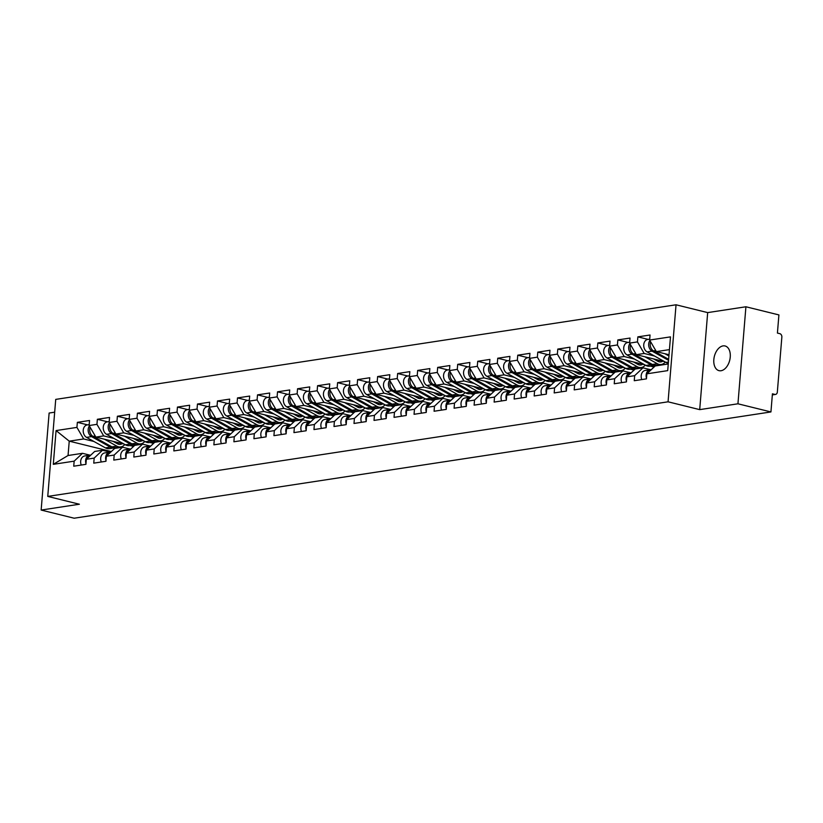 <?xml version="1.0" encoding="UTF-8"?>
<svg xmlns="http://www.w3.org/2000/svg" width="823" height="823" viewBox="0 0 823 823"><rect width="100%" height="100%" fill="white"/><g stroke="black" fill="none" stroke-linecap="round" stroke-linejoin="round"><path stroke-width="1.23" d="M723.057 345.897A12.705 7.921 103.9 0 1 725.084 345.979A12.705 7.921 103.9 0 1 730.052 358.643A12.705 7.921 103.9 0 1 721.02 370.741A12.705 7.921 103.9 0 1 718.993 370.648A12.705 7.921 103.9 0 1 714.025 357.995A12.705 7.921 103.9 0 1 723.057 345.897M54.678 412.189L49.123 413.043L41.15 510.054L74.142 518.212L770.935 411.942L737.943 403.795L745.916 306.773L707.677 312.606L676.043 304.788L55.727 399.392L47.755 496.413L668.06 401.809L676.043 304.788M745.916 306.773L778.908 314.921L777.416 333.068L779.834 333.665A2.973 2.253 81.3 0 1 781.85 337.132L777.334 392.046A2.973 2.253 81.3 0 1 775.523 394.433L772.334 394.917M111.342 451.56L69.235 441.159L56.077 430.573L53.3 464.337L74.152 461.158L73.741 466.199L85.931 464.337L86.343 459.296L94.676 451.457L102.505 450.263L110.066 452.125M56.077 430.573L76.93 427.394L77.352 422.343L87.577 424.874M124.067 444.06L95.859 437.095L89.121 425.532L89.542 420.491L77.352 422.343M89.121 425.532L96.949 424.339L97.361 419.288L107.597 421.818M144.076 441.005L115.878 434.04L109.14 422.477L109.552 417.436L97.361 419.288M109.14 422.477L116.969 421.283L117.38 416.243L127.616 418.773M164.096 437.959L135.898 430.985L129.16 419.421L129.571 414.381L117.38 416.243M129.16 419.421L136.988 418.228L137.4 413.187L147.636 415.718M184.115 434.904L155.917 427.939L149.179 416.376L149.591 411.325L137.4 413.187M149.179 416.376L157.008 415.183L157.419 410.132L167.655 412.662M204.135 431.849L175.927 424.884L169.199 413.321L169.61 408.27L157.419 410.132M169.199 413.321L177.027 412.128L177.439 407.076L187.675 409.607M224.154 428.793L195.946 421.829L189.218 410.266L189.629 405.225L177.439 407.076M189.218 410.266L197.047 409.072L197.458 404.031L207.694 406.552M244.174 425.748L215.965 418.773L209.237 407.21L209.649 402.169L197.458 404.031M209.237 407.21L217.056 406.017L217.478 400.976L227.714 403.507M264.193 422.693L235.985 415.728L229.247 404.165L229.668 399.114L217.478 400.976M229.247 404.165L237.075 402.972L237.497 397.921L247.733 400.451M284.213 419.637L256.004 412.673L249.266 401.11L249.688 396.058L237.497 397.921M249.266 401.11L257.095 399.916L257.517 394.865L267.742 397.396M304.222 416.582L276.024 409.617L269.286 398.054L269.697 393.013L257.517 394.865M269.286 398.054L277.114 396.861L277.526 391.82L287.762 394.34M324.241 413.537L296.043 406.562L289.305 394.999L289.717 389.958L277.526 391.82M289.305 394.999L297.134 393.806L297.545 388.765L307.781 391.295M344.261 410.482L316.063 403.517L309.325 391.954L309.736 386.903L297.545 388.765M309.325 391.954L317.153 390.76L317.565 385.709L327.801 388.24M364.28 407.426L336.082 400.462L329.344 388.898L329.756 383.847L317.565 385.709M329.344 388.898L337.173 387.705L337.584 382.654L347.82 385.185M384.3 404.371L356.092 397.406L349.364 385.843L349.775 380.802L337.584 382.654M349.364 385.843L357.192 384.65L357.604 379.609L367.84 382.129M404.319 401.315L376.111 394.351L369.383 382.788L369.794 377.747L357.604 379.609M369.383 382.788L377.201 381.594L377.623 376.553L387.859 379.084M424.339 398.27L396.13 391.295L389.392 379.742L389.814 374.691L377.623 376.553M389.392 379.742L397.221 378.539L397.643 373.498L407.879 376.029M444.358 395.215L416.15 388.25L409.412 376.687L409.833 371.636L397.643 373.498M409.412 376.687L417.24 375.494L417.662 370.443L427.898 372.973M464.378 392.16L436.169 385.195L429.431 373.632L429.853 368.591L417.662 370.443M429.431 373.632L437.26 372.438L437.671 367.397L447.907 369.918M484.387 389.104L456.189 382.139L449.451 370.576L449.862 365.535L437.671 367.397M449.451 370.576L457.279 369.383L457.691 364.342L467.927 366.873M504.406 386.059L476.208 379.084L469.47 367.521L469.882 362.48L457.691 364.342M469.47 367.521L477.299 366.328L477.71 361.287L487.946 363.817M524.426 383.004L496.228 376.039L489.49 364.476L489.901 359.425L477.71 361.287M489.49 364.476L497.318 363.282L497.73 358.231L507.966 360.762M544.445 379.948L516.237 372.984L509.509 361.42L509.921 356.38L497.73 358.231M509.509 361.42L517.338 360.227L517.749 355.186L527.985 357.707M564.465 376.893L536.257 369.928L529.528 358.365L529.94 353.324L517.749 355.186M529.528 358.365L537.357 357.172L537.769 352.131L548.005 354.662M584.484 373.848L556.276 366.873L549.548 355.31L549.959 350.269L537.769 352.131M549.548 355.31L557.366 354.116L557.788 349.075L568.024 351.606M604.504 370.792L576.295 363.828L569.557 352.265L569.979 347.213L557.788 349.075M569.557 352.265L577.386 351.071L577.808 346.02L588.044 348.551M624.523 367.737L596.315 360.772L589.577 349.209L589.998 344.168L577.808 346.02M589.577 349.209L597.405 348.016L597.827 342.965L608.053 345.495M644.543 364.682L616.334 357.717L609.596 346.154L610.018 341.113L597.827 342.965M609.596 346.154L617.425 344.96L617.836 339.92L628.072 342.45M664.552 361.636L636.354 354.662L629.616 343.098L630.027 338.058L617.836 339.92M629.616 343.098L637.444 341.905L637.856 336.864L648.092 339.395M669.017 354.734L656.373 351.616L649.635 340.053L650.047 335.002L637.856 336.864M649.635 340.053L670.488 336.874L667.71 370.628L646.857 373.817L655.19 365.968L668.255 363.982M86.343 459.296L94.172 458.102L93.76 463.143L105.951 461.281L106.362 456.24L114.191 455.047L113.78 460.088L125.97 458.236L126.382 453.185L134.211 451.992L133.799 457.043L145.99 455.181L146.401 450.14L154.23 448.947L153.819 453.987L166.009 452.125L166.421 447.084L174.25 445.891L173.838 450.932L186.019 449.07L186.44 444.029L194.269 442.836L193.847 447.877L206.038 446.025L206.46 440.974L214.289 439.78L213.867 444.832L226.058 442.969L226.479 437.929L234.298 436.725L233.886 441.776L246.077 439.914L246.489 434.873L254.317 433.68L253.906 438.721L266.096 436.859L266.508 431.818L274.337 430.624L273.925 435.665L286.116 433.814L286.527 428.762L294.356 427.569L293.945 432.62L306.135 430.758L306.547 425.707L314.376 424.514L313.964 429.565L326.155 427.703L326.566 422.662L334.395 421.469L333.984 426.509L346.174 424.647L346.586 419.607L354.415 418.413L353.993 423.454L366.184 421.602L366.605 416.551L374.434 415.358L374.012 420.409L386.203 418.547L386.625 413.496L394.454 412.302L394.032 417.354L406.223 415.492L406.644 410.451L414.463 409.257L414.051 414.298L426.242 412.436L426.653 407.395L434.482 406.202L434.071 411.243L446.261 409.391L446.673 404.34L454.502 403.147L454.09 408.198L466.281 406.336L466.692 401.285L474.521 400.091L474.11 405.142L486.3 403.28L486.712 398.239L494.541 397.046L494.129 402.087L506.32 400.225L506.731 395.184L514.56 393.991L514.149 399.032L526.339 397.18L526.751 392.129L534.58 390.935L534.158 395.976L546.349 394.124L546.77 389.073L554.599 387.88L554.177 392.931L566.368 391.069L566.79 386.028L574.619 384.835L574.197 389.876L586.388 388.014L586.809 382.973L594.628 381.779L594.216 386.82L606.407 384.958L606.818 379.917L614.647 378.724L614.236 383.765L626.426 381.913L626.838 376.862L634.667 375.669L634.255 380.72L646.446 378.858L646.857 373.817M133.583 446.416L129.952 445.521M139.169 444.667L137.78 444.327M113.996 438.443L103.688 435.902L95.859 437.095M103.688 435.902L96.949 424.339M94.172 458.102L102.505 450.263M153.603 443.36L149.971 442.465M159.189 441.612L157.8 441.272M134.015 435.398L123.707 432.847L115.878 434.04M106.362 456.24L114.695 448.401L122.524 447.208L130.085 449.07M123.707 432.847L116.969 421.283M114.191 455.047L122.524 447.208M173.622 440.305L169.991 439.41M179.208 438.556L177.819 438.217M154.035 432.342L143.727 429.791L135.898 430.985M126.382 453.185L134.715 445.346L142.544 444.153L150.105 446.025M143.727 429.791L136.988 418.228M134.211 451.992L142.544 444.153M193.642 437.25L190.01 436.355M199.228 435.511L197.839 435.161M174.054 429.287L163.736 426.746L155.917 427.939M146.401 450.14L154.734 442.29L162.563 441.097L170.124 442.969M163.736 426.746L157.008 415.183M154.23 448.947L162.563 441.097M213.651 434.205L210.03 433.31M219.247 432.456L217.858 432.116M194.074 426.232L183.755 423.691L175.927 424.884M166.421 447.084L174.754 439.245L182.583 438.052L190.144 439.914M183.755 423.691L177.027 412.128M174.25 445.891L182.583 438.052M233.67 431.149L230.049 430.254M239.267 429.4L237.878 429.061M214.083 423.187L203.775 420.635L195.946 421.829M186.44 444.029L194.773 436.19L202.592 434.997L210.163 436.859M203.775 420.635L197.047 409.072M194.269 442.836L202.592 434.997M253.69 428.094L250.069 427.199M259.286 426.345L257.897 426.005M234.102 420.131L223.794 417.58L215.965 418.773M206.46 440.974L214.782 433.135L222.611 431.941L230.183 433.814M223.794 417.58L217.056 406.017M214.289 439.78L222.611 431.941M273.709 425.038L270.088 424.143M279.306 423.3L277.917 422.95M254.122 417.076L243.814 414.535L235.985 415.728M226.479 437.929L234.802 430.079L242.631 428.886L250.202 430.758M243.814 414.535L237.075 402.972M234.298 436.725L242.631 428.886M293.729 421.993L290.108 421.098M299.325 420.244L297.926 419.905M274.141 414.02L263.833 411.479L256.004 412.673M246.489 434.873L254.821 427.034L262.65 425.841L270.222 427.703M263.833 411.479L257.095 399.916M254.317 433.68L262.65 425.841M313.748 418.938L310.117 418.043M319.334 417.189L317.945 416.85M294.161 410.975L283.853 408.424L276.024 409.617M266.508 431.818L274.841 423.979L282.67 422.785L290.231 424.647M283.853 408.424L277.114 396.861M274.337 430.624L282.67 422.785M333.768 415.882L330.136 414.987M339.354 414.134L337.965 413.794M314.18 407.92L303.872 405.369L296.043 406.562M286.527 428.762L294.86 420.923L302.689 419.73L310.25 421.602M303.872 405.369L297.134 393.806M294.356 427.569L302.689 419.73M353.787 412.827L350.156 411.932M359.373 411.089L357.984 410.739M334.2 404.865L323.892 402.313L316.063 403.517M306.547 425.707L314.88 417.868L322.709 416.675L330.27 418.547M323.892 402.313L317.153 390.76M314.376 424.514L322.709 416.675M373.796 409.782L370.175 408.887M379.393 408.033L378.004 407.683M354.219 401.809L343.901 399.268L336.082 400.462M326.566 422.662L334.899 414.823L342.728 413.619L350.289 415.492M343.901 399.268L337.173 387.705M334.395 421.469L342.728 413.619M393.816 406.727L390.195 405.832M399.412 404.978L398.023 404.638M374.239 398.764L363.92 396.213L356.092 397.406M346.586 419.607L354.919 411.767L362.748 410.574L370.309 412.436M363.92 396.213L357.192 384.65M354.415 418.413L362.748 410.574M413.835 403.671L410.214 402.776M419.432 401.922L418.043 401.583M394.248 395.709L383.94 393.157L376.111 394.351M366.605 416.551L374.938 408.712L382.757 407.519L390.328 409.391M383.94 393.157L377.201 381.594M374.434 415.358L382.757 407.519M433.855 400.616L430.234 399.721M439.451 398.877L438.062 398.527M414.267 392.653L403.959 390.102L396.13 391.295M386.625 413.496L394.947 405.657L402.776 404.463L410.348 406.336M403.959 390.102L397.221 378.539M394.454 412.302L402.776 404.463M453.874 397.571L450.253 396.665M459.471 395.822L458.082 395.472M434.287 389.598L423.979 387.057L416.15 388.25M406.644 410.451L414.967 402.601L422.796 401.408L430.367 403.28M423.979 387.057L417.24 375.494M414.463 409.257L422.796 401.408M473.894 394.515L470.272 393.62M479.49 392.766L478.091 392.427M454.306 386.553L443.998 384.002L436.169 385.195M426.653 407.395L434.986 399.556L442.815 398.363L450.376 400.225M443.998 384.002L437.26 372.438M434.482 406.202L442.815 398.363M493.913 391.46L490.282 390.565M499.499 389.711L498.11 389.372M474.326 383.497L464.018 380.946L456.189 382.139M446.673 404.34L455.006 396.501L462.835 395.307L470.396 397.18M464.018 380.946L457.279 369.383M454.502 403.147L462.835 395.307M513.933 388.405L510.301 387.51M519.519 386.666L518.13 386.316M494.345 380.442L484.037 377.891L476.208 379.084M466.692 401.285L475.025 393.445L482.854 392.252L490.415 394.124M484.037 377.891L477.299 366.328M474.521 400.091L482.854 392.252M533.952 385.359L530.321 384.454M539.538 383.611L538.149 383.261M514.365 377.387L504.046 374.846L496.228 376.039M486.712 398.239L495.045 390.39L502.874 389.197L510.435 391.069M504.046 374.846L497.318 363.282M494.541 397.046L502.874 389.197M553.961 382.304L550.34 381.409M559.558 380.555L558.169 380.216M534.384 374.331L524.066 371.79L516.237 372.984M506.731 395.184L515.064 387.345L522.893 386.152L530.454 388.014M524.066 371.79L517.338 360.227M514.56 393.991L522.893 386.152M573.981 379.249L570.36 378.354M579.577 377.5L578.188 377.16M554.404 371.286L544.085 368.735L536.257 369.928M526.751 392.129L535.084 384.29L542.913 383.096L550.474 384.969M544.085 368.735L537.357 357.172M534.58 390.935L542.913 383.096M594 376.193L590.379 375.298M599.597 374.455L598.208 374.105M574.413 368.231L564.105 365.679L556.276 366.873M546.77 389.073L555.103 381.234L562.922 380.041L570.493 381.913M564.105 365.679L557.366 354.116M554.599 387.88L562.922 380.041M614.02 373.138L610.399 372.243M619.616 371.399L618.227 371.05M594.432 365.175L584.124 362.634L576.295 363.828M566.79 386.028L575.112 378.179L582.941 376.985L590.513 378.858M584.124 362.634L577.386 351.071M574.619 384.835L582.941 376.985M634.039 370.093L630.418 369.198M639.636 368.344L638.236 368.004M614.452 362.12L604.144 359.579L596.315 360.772M586.809 382.973L595.132 375.134L602.961 373.94L610.532 375.802M604.144 359.579L597.405 348.016M594.628 381.779L602.961 373.94M654.059 367.037L650.427 366.142M659.645 365.289L658.256 364.949M634.471 359.075L624.163 356.524L616.334 357.717M606.818 379.917L615.151 372.078L622.98 370.885L630.541 372.747M624.163 356.524L617.425 344.96M614.647 378.724L622.98 370.885M654.491 356.02L644.183 353.468L636.354 354.662M626.838 376.862L635.171 369.023L643 367.83L650.561 369.702M644.183 353.468L637.444 341.905M634.667 375.669L643 367.83M772.344 394.773L774.834 394.392L772.427 393.806L770.935 411.942M774.834 394.392A2.973 2.253 81.3 0 0 775.523 394.433M669.438 349.621L656.373 351.616M41.15 510.054L79.389 504.232L47.755 496.413M707.677 312.606L699.704 409.628L737.943 403.795M699.704 409.628L668.06 401.809M93.976 441.498L83.668 438.957L69.235 441.159L68.052 455.51L82.485 453.308L90.057 455.181M119.16 447.722L117.761 447.373M83.668 438.957L76.93 427.394M74.152 461.158L82.485 453.308M53.3 464.337L68.052 455.51M648.174 372.572A6.553 4.959 -98.7 0 1 651.374 369.558M646.497 378.23A6.553 4.959 -98.7 0 1 650.119 369.743A6.553 4.959 -98.7 0 1 650.499 369.702L650.962 369.681M641.765 379.568A6.553 4.959 -98.7 0 1 645.17 370.494L650.119 369.743M649.707 339.148L647.732 339.446A6.553 4.959 81.3 0 0 643.73 344.95A6.553 4.959 81.3 0 0 647.084 351.884L665.92 362.398A9.927 7.51 81.3 0 0 667.597 363.066A9.927 7.51 81.3 0 0 668.327 363.2M649.892 340.485A6.553 4.959 81.3 0 0 652.022 351.133L668.554 360.351M650.633 341.771A6.553 4.959 81.3 0 0 653.565 350.896L668.646 359.312M664.922 353.725L668.914 355.958M628.165 375.627A6.553 4.959 -98.7 0 1 631.364 372.613M626.478 381.286A6.553 4.959 -98.7 0 1 630.099 372.798A6.553 4.959 -98.7 0 1 630.48 372.757L630.943 372.737M621.746 382.623A6.553 4.959 -98.7 0 1 625.161 373.549L630.099 372.798M608.146 378.673A6.553 4.959 -98.7 0 1 611.345 375.669M606.458 384.341A6.553 4.959 -98.7 0 1 610.08 375.844A6.553 4.959 -98.7 0 1 610.46 375.813L610.923 375.782M601.726 385.678A6.553 4.959 -98.7 0 1 605.142 376.605L610.08 375.844M588.126 381.728A6.553 4.959 -98.7 0 1 591.326 378.714M586.439 387.396A6.553 4.959 -98.7 0 1 590.06 378.899A6.553 4.959 -98.7 0 1 590.441 378.858L590.914 378.837M581.707 388.734A6.553 4.959 -98.7 0 1 585.122 379.65L590.06 378.899M568.107 384.783A6.553 4.959 -98.7 0 1 571.306 381.769M566.419 390.441A6.553 4.959 -98.7 0 1 570.041 381.954A6.553 4.959 -98.7 0 1 570.421 381.913L570.895 381.893M561.687 391.779A6.553 4.959 -98.7 0 1 565.103 382.705L570.041 381.954M548.087 387.839A6.553 4.959 -98.7 0 1 551.287 384.825M546.4 393.497A6.553 4.959 -98.7 0 1 550.021 385.01A6.553 4.959 -98.7 0 1 550.412 384.969L550.875 384.948M541.668 394.834A6.553 4.959 -98.7 0 1 545.083 385.761L550.021 385.01M662.752 361.184A7.345 5.555 -98.7 0 1 660.9 361.935A7.345 5.555 -98.7 0 1 659.202 361.853A7.345 5.555 -98.7 0 1 657.968 361.359L653.616 358.931M644.903 356.781L657.33 363.704A9.927 7.51 81.3 0 0 658.997 364.373A9.927 7.51 81.3 0 0 661.291 364.486A9.927 7.51 81.3 0 0 665.293 362.048M630.624 344.827A6.553 4.959 81.3 0 0 633.545 353.952L652.382 364.455A9.927 7.51 81.3 0 0 654.059 365.124A9.927 7.51 81.3 0 0 656.353 365.237L661.291 364.486M629.873 343.541A6.553 4.959 81.3 0 0 632.002 354.188L650.849 364.692A9.927 7.51 81.3 0 0 652.516 365.361A9.927 7.51 81.3 0 0 654.81 365.474A9.927 7.51 81.3 0 0 655.571 365.299M629.688 342.203L627.712 342.502A6.553 4.959 81.3 0 0 623.711 347.995A6.553 4.959 81.3 0 0 627.064 354.939L645.911 365.453A9.927 7.51 81.3 0 0 647.578 366.112A9.927 7.51 81.3 0 0 649.872 366.225L654.81 365.474M658.554 361.307L656.733 360.669M657.814 360.505A7.345 5.555 -98.7 0 1 657.433 361.06M659.305 360.34A7.345 5.555 -98.7 0 1 658.318 361.534M642.732 364.239A7.345 5.555 -98.7 0 1 640.891 364.99A7.345 5.555 -98.7 0 1 639.193 364.908A7.345 5.555 -98.7 0 1 637.948 364.414L633.597 361.986M624.883 359.826L637.311 366.76A9.927 7.51 81.3 0 0 638.977 367.428A9.927 7.51 81.3 0 0 641.271 367.542A9.927 7.51 81.3 0 0 645.273 365.093M610.604 347.872A6.553 4.959 81.3 0 0 613.526 357.007L632.373 367.511A9.927 7.51 81.3 0 0 634.039 368.179A9.927 7.51 81.3 0 0 636.333 368.293L641.271 367.542M609.853 346.596A6.553 4.959 81.3 0 0 611.993 357.244L630.83 367.747A9.927 7.51 81.3 0 0 632.496 368.416A9.927 7.51 81.3 0 0 634.79 368.529A9.927 7.51 81.3 0 0 635.562 368.354M609.668 345.249L607.693 345.557A6.553 4.959 81.3 0 0 603.691 351.051A6.553 4.959 81.3 0 0 607.045 357.995L625.892 368.498A9.927 7.51 81.3 0 0 627.558 369.167A9.927 7.51 81.3 0 0 629.852 369.28L634.79 368.529M638.535 364.363L636.724 363.725M637.794 363.56A7.345 5.555 -98.7 0 1 637.414 364.105M639.296 363.385A7.345 5.555 -98.7 0 1 638.298 364.589M622.713 367.295A7.345 5.555 -98.7 0 1 620.871 368.035A7.345 5.555 -98.7 0 1 619.174 367.953A7.345 5.555 -98.7 0 1 617.929 367.459L613.577 365.031M604.864 362.881L617.291 369.815A9.927 7.51 81.3 0 0 618.968 370.484A9.927 7.51 81.3 0 0 621.262 370.587A9.927 7.51 81.3 0 0 625.254 368.148M590.585 350.927A6.553 4.959 81.3 0 0 593.506 360.062L612.353 370.566A9.927 7.51 81.3 0 0 614.02 371.235A9.927 7.51 81.3 0 0 616.314 371.348L621.262 370.587M589.834 349.641A6.553 4.959 81.3 0 0 591.974 360.289L610.81 370.803A9.927 7.51 81.3 0 0 612.487 371.471A9.927 7.51 81.3 0 0 614.781 371.574A9.927 7.51 81.3 0 0 615.542 371.41M589.659 348.304L587.673 348.602A6.553 4.959 81.3 0 0 583.672 354.106A6.553 4.959 81.3 0 0 587.025 361.05L605.872 371.554A9.927 7.51 81.3 0 0 607.539 372.222A9.927 7.51 81.3 0 0 609.833 372.335L614.781 371.574M618.515 367.418L616.705 366.78M617.775 366.616A7.345 5.555 -98.7 0 1 617.394 367.161M619.277 366.441A7.345 5.555 -98.7 0 1 618.279 367.644M602.693 370.35A7.345 5.555 -98.7 0 1 600.852 371.091A7.345 5.555 -98.7 0 1 599.154 371.008A7.345 5.555 -98.7 0 1 597.91 370.515L593.558 368.087M584.844 365.937L597.272 372.87A9.927 7.51 81.3 0 0 598.949 373.529A9.927 7.51 81.3 0 0 601.243 373.642A9.927 7.51 81.3 0 0 605.244 371.204M570.565 353.983A6.553 4.959 81.3 0 0 573.497 363.108L592.334 373.621A9.927 7.51 81.3 0 0 594 374.29A9.927 7.51 81.3 0 0 596.294 374.393L601.243 373.642M569.814 352.697A6.553 4.959 81.3 0 0 571.954 363.344L590.791 373.858A9.927 7.51 81.3 0 0 592.467 374.516A9.927 7.51 81.3 0 0 594.762 374.63A9.927 7.51 81.3 0 0 595.523 374.465M569.639 351.359L567.654 351.658A6.553 4.959 81.3 0 0 563.652 357.161A6.553 4.959 81.3 0 0 567.016 364.095L585.853 374.609A9.927 7.51 81.3 0 0 587.519 375.278A9.927 7.51 81.3 0 0 589.813 375.381L594.762 374.63M598.496 370.463L596.685 369.825M597.755 369.671A7.345 5.555 -98.7 0 1 597.375 370.216M599.257 369.496A7.345 5.555 -98.7 0 1 598.259 370.689M582.674 373.395A7.345 5.555 -98.7 0 1 580.832 374.146A7.345 5.555 -98.7 0 1 579.135 374.064A7.345 5.555 -98.7 0 1 577.9 373.57L573.549 371.142M564.825 368.992L577.252 375.916A9.927 7.51 81.3 0 0 578.929 376.584A9.927 7.51 81.3 0 0 581.223 376.697A9.927 7.51 81.3 0 0 585.225 374.259M550.546 357.038A6.553 4.959 81.3 0 0 553.478 366.163L572.314 376.677A9.927 7.51 81.3 0 0 573.981 377.335A9.927 7.51 81.3 0 0 576.285 377.448L581.223 376.697M549.795 355.752A6.553 4.959 81.3 0 0 551.935 366.4L570.771 376.903A9.927 7.51 81.3 0 0 572.448 377.572A9.927 7.51 81.3 0 0 574.742 377.685A9.927 7.51 81.3 0 0 575.503 377.51M549.62 354.415L547.634 354.713A6.553 4.959 81.3 0 0 543.633 360.207A6.553 4.959 81.3 0 0 546.997 367.151L565.833 377.664A9.927 7.51 81.3 0 0 567.51 378.323A9.927 7.51 81.3 0 0 569.804 378.436L574.742 377.685M578.476 373.519L576.666 372.881M577.736 372.716A7.345 5.555 -98.7 0 1 577.355 373.272M579.238 372.552A7.345 5.555 -98.7 0 1 578.24 373.745M528.068 390.884A6.553 4.959 -98.7 0 1 531.267 387.88M526.391 396.552A6.553 4.959 -98.7 0 1 530.002 388.055A6.553 4.959 -98.7 0 1 530.393 388.024L530.856 387.993M521.648 397.89A6.553 4.959 -98.7 0 1 525.064 388.816L530.002 388.055M562.654 376.45A7.345 5.555 -98.7 0 1 560.813 377.201A7.345 5.555 -98.7 0 1 559.115 377.119A7.345 5.555 -98.7 0 1 557.881 376.625L553.529 374.198M544.816 372.037L557.233 378.971A9.927 7.51 81.3 0 0 558.91 379.64A9.927 7.51 81.3 0 0 561.204 379.753A9.927 7.51 81.3 0 0 565.206 377.304M530.526 360.083A6.553 4.959 81.3 0 0 533.458 369.218L552.295 379.722A9.927 7.51 81.3 0 0 553.972 380.391A9.927 7.51 81.3 0 0 556.266 380.504L561.204 379.753M529.775 358.807A6.553 4.959 81.3 0 0 531.915 369.455L550.752 379.959A9.927 7.51 81.3 0 0 552.428 380.627A9.927 7.51 81.3 0 0 554.723 380.74A9.927 7.51 81.3 0 0 555.484 380.565M529.601 357.46L527.615 357.768A6.553 4.959 81.3 0 0 523.613 363.262A6.553 4.959 81.3 0 0 526.977 370.206L545.814 380.71A9.927 7.51 81.3 0 0 547.49 381.378A9.927 7.51 81.3 0 0 549.785 381.491L554.723 380.74M558.457 376.574L556.646 375.936M557.716 375.772A7.345 5.555 -98.7 0 1 557.336 376.327M559.218 375.597A7.345 5.555 -98.7 0 1 558.22 376.8M508.048 393.939A6.553 4.959 -98.7 0 1 511.248 390.925M506.371 399.608A6.553 4.959 -98.7 0 1 509.993 391.11A6.553 4.959 -98.7 0 1 510.373 391.069L510.836 391.048M501.629 400.945A6.553 4.959 -98.7 0 1 505.044 391.861L509.993 391.11M542.645 379.506A7.345 5.555 -98.7 0 1 540.793 380.247A7.345 5.555 -98.7 0 1 539.096 380.164A7.345 5.555 -98.7 0 1 537.861 379.67L533.51 377.243M524.796 375.093L537.213 382.026A9.927 7.51 81.3 0 0 538.89 382.695A9.927 7.51 81.3 0 0 541.184 382.798A9.927 7.51 81.3 0 0 545.186 380.36M510.507 363.138A6.553 4.959 81.3 0 0 513.439 372.274L532.275 382.777A9.927 7.51 81.3 0 0 533.952 383.446A9.927 7.51 81.3 0 0 536.246 383.559L541.184 382.798M509.766 361.853A6.553 4.959 81.3 0 0 511.896 372.51L530.732 383.014A9.927 7.51 81.3 0 0 532.409 383.683A9.927 7.51 81.3 0 0 534.703 383.785A9.927 7.51 81.3 0 0 535.464 383.621M509.581 360.515L507.596 360.824A6.553 4.959 81.3 0 0 503.604 366.317A6.553 4.959 81.3 0 0 506.958 373.261L525.794 383.765A9.927 7.51 81.3 0 0 527.471 384.434A9.927 7.51 81.3 0 0 529.765 384.547L534.703 383.785M538.437 379.629L536.627 378.991M537.697 378.827A7.345 5.555 -98.7 0 1 537.316 379.372M539.199 378.652A7.345 5.555 -98.7 0 1 538.211 379.856M488.029 396.995A6.553 4.959 -98.7 0 1 491.228 393.98M486.352 402.653A6.553 4.959 -98.7 0 1 489.973 394.166A6.553 4.959 -98.7 0 1 490.354 394.124L490.817 394.104M481.62 403.99A6.553 4.959 -98.7 0 1 485.025 394.917L489.973 394.166M522.626 382.561A7.345 5.555 -98.7 0 1 520.774 383.302A7.345 5.555 -98.7 0 1 519.076 383.22A7.345 5.555 -98.7 0 1 517.842 382.726L513.49 380.298M504.777 378.148L517.194 385.082A9.927 7.51 81.3 0 0 518.871 385.74A9.927 7.51 81.3 0 0 521.165 385.853A9.927 7.51 81.3 0 0 525.167 383.415M490.487 366.194A6.553 4.959 81.3 0 0 493.419 375.319L512.256 385.833A9.927 7.51 81.3 0 0 513.933 386.501A9.927 7.51 81.3 0 0 516.227 386.604L521.165 385.853M489.747 364.908A6.553 4.959 81.3 0 0 491.876 375.555L510.723 386.069A9.927 7.51 81.3 0 0 512.39 386.728A9.927 7.51 81.3 0 0 514.684 386.841A9.927 7.51 81.3 0 0 515.445 386.676M489.562 363.571L487.586 363.869A6.553 4.959 81.3 0 0 483.585 369.373A6.553 4.959 81.3 0 0 486.938 376.317L505.775 386.82A9.927 7.51 81.3 0 0 507.452 387.489A9.927 7.51 81.3 0 0 509.746 387.592L514.684 386.841M518.418 382.674L516.607 382.037M517.677 381.882A7.345 5.555 -98.7 0 1 517.307 382.428M519.179 381.707A7.345 5.555 -98.7 0 1 518.192 382.901M468.02 400.05A6.553 4.959 -98.7 0 1 471.209 397.036M466.332 405.708A6.553 4.959 -98.7 0 1 469.954 397.221A6.553 4.959 -98.7 0 1 470.334 397.18L470.797 397.159M461.6 407.046A6.553 4.959 -98.7 0 1 465.016 397.972L469.954 397.221M502.606 385.606A7.345 5.555 -98.7 0 1 500.754 386.357A7.345 5.555 -98.7 0 1 499.057 386.275A7.345 5.555 -98.7 0 1 497.822 385.781L493.471 383.353M484.757 381.203L497.185 388.127A9.927 7.51 81.3 0 0 498.851 388.795A9.927 7.51 81.3 0 0 501.145 388.909A9.927 7.51 81.3 0 0 505.147 386.471M470.468 369.249A6.553 4.959 81.3 0 0 473.4 378.374L492.236 388.888A9.927 7.51 81.3 0 0 493.913 389.546A9.927 7.51 81.3 0 0 496.207 389.66L501.145 388.909M469.727 367.963A6.553 4.959 81.3 0 0 471.857 378.611L490.703 389.114A9.927 7.51 81.3 0 0 492.37 389.783A9.927 7.51 81.3 0 0 494.664 389.896A9.927 7.51 81.3 0 0 495.425 389.721M469.542 366.626L467.567 366.924A6.553 4.959 81.3 0 0 463.565 372.428A6.553 4.959 81.3 0 0 466.919 379.362L485.755 389.876A9.927 7.51 81.3 0 0 487.432 390.534A9.927 7.51 81.3 0 0 489.726 390.647L494.664 389.896M498.409 385.73L496.588 385.092M497.668 384.927A7.345 5.555 -98.7 0 1 497.287 385.483M499.16 384.763A7.345 5.555 -98.7 0 1 498.172 385.956M448 403.095A6.553 4.959 -98.7 0 1 451.199 400.091M446.313 408.764A6.553 4.959 -98.7 0 1 449.934 400.266A6.553 4.959 -98.7 0 1 450.315 400.235L450.778 400.204M441.581 410.101A6.553 4.959 -98.7 0 1 444.996 401.027L449.934 400.266M482.587 388.662A7.345 5.555 -98.7 0 1 480.735 389.413A7.345 5.555 -98.7 0 1 479.037 389.33A7.345 5.555 -98.7 0 1 477.803 388.837L473.451 386.409M464.738 384.259L477.165 391.182A9.927 7.51 81.3 0 0 478.832 391.851A9.927 7.51 81.3 0 0 481.126 391.964A9.927 7.51 81.3 0 0 485.128 389.516M450.459 372.305A6.553 4.959 81.3 0 0 453.38 381.43L472.217 391.933A9.927 7.51 81.3 0 0 473.894 392.602A9.927 7.51 81.3 0 0 476.188 392.715L481.126 391.964M449.708 371.019A6.553 4.959 81.3 0 0 451.848 381.666L470.684 392.17A9.927 7.51 81.3 0 0 472.351 392.838A9.927 7.51 81.3 0 0 474.645 392.952A9.927 7.51 81.3 0 0 475.406 392.777M449.523 369.671L447.547 369.98A6.553 4.959 81.3 0 0 443.546 375.473A6.553 4.959 81.3 0 0 446.899 382.417L465.746 392.921A9.927 7.51 81.3 0 0 467.413 393.589A9.927 7.51 81.3 0 0 469.707 393.703L474.645 392.952M478.389 388.785L476.568 388.147M477.649 387.983A7.345 5.555 -98.7 0 1 477.268 388.538M479.14 387.808A7.345 5.555 -98.7 0 1 478.153 389.012M427.981 406.151A6.553 4.959 -98.7 0 1 431.18 403.136M426.293 411.819A6.553 4.959 -98.7 0 1 429.915 403.321A6.553 4.959 -98.7 0 1 430.295 403.28L430.758 403.26M421.561 413.156A6.553 4.959 -98.7 0 1 424.977 404.072L429.915 403.321M462.567 391.717A7.345 5.555 -98.7 0 1 460.726 392.458A7.345 5.555 -98.7 0 1 459.028 392.376A7.345 5.555 -98.7 0 1 457.783 391.882L453.432 389.464M444.718 387.304L457.146 394.238A9.927 7.51 81.3 0 0 458.812 394.906A9.927 7.51 81.3 0 0 461.106 395.009A9.927 7.51 81.3 0 0 465.108 392.571M430.439 375.35A6.553 4.959 81.3 0 0 433.361 384.485L452.208 394.989A9.927 7.51 81.3 0 0 453.874 395.657A9.927 7.51 81.3 0 0 456.168 395.77L461.106 395.009M429.688 374.074A6.553 4.959 81.3 0 0 431.828 384.722L450.665 395.225A9.927 7.51 81.3 0 0 452.341 395.894A9.927 7.51 81.3 0 0 454.635 396.007A9.927 7.51 81.3 0 0 455.397 395.832M429.503 372.726L427.528 373.035A6.553 4.959 81.3 0 0 423.526 378.529A6.553 4.959 81.3 0 0 426.88 385.473L445.727 395.976A9.927 7.51 81.3 0 0 447.393 396.645A9.927 7.51 81.3 0 0 449.687 396.758L454.635 396.007M458.37 391.841L456.559 391.203M457.629 391.038A7.345 5.555 -98.7 0 1 457.249 391.583M459.131 390.863A7.345 5.555 -98.7 0 1 458.133 392.067M407.961 409.206A6.553 4.959 -98.7 0 1 411.161 406.192M406.274 414.864A6.553 4.959 -98.7 0 1 409.895 406.377A6.553 4.959 -98.7 0 1 410.276 406.336L410.749 406.315M401.542 416.201A6.553 4.959 -98.7 0 1 404.957 407.128L409.895 406.377M442.548 394.773A7.345 5.555 -98.7 0 1 440.706 395.513A7.345 5.555 -98.7 0 1 439.009 395.431A7.345 5.555 -98.7 0 1 437.764 394.937L433.412 392.509M424.699 390.359L437.126 397.293A9.927 7.51 81.3 0 0 438.803 397.951A9.927 7.51 81.3 0 0 441.097 398.065A9.927 7.51 81.3 0 0 445.089 395.626M410.42 378.405A6.553 4.959 81.3 0 0 413.341 387.54L432.188 398.044A9.927 7.51 81.3 0 0 433.855 398.713A9.927 7.51 81.3 0 0 436.149 398.816L441.097 398.065M409.669 377.119A6.553 4.959 81.3 0 0 411.809 387.767L430.645 398.281A9.927 7.51 81.3 0 0 432.322 398.939A9.927 7.51 81.3 0 0 434.616 399.052A9.927 7.51 81.3 0 0 435.377 398.888M409.494 375.782L407.508 376.08A6.553 4.959 81.3 0 0 403.507 381.584A6.553 4.959 81.3 0 0 406.871 388.528L425.707 399.032A9.927 7.51 81.3 0 0 427.374 399.7A9.927 7.51 81.3 0 0 429.668 399.813L434.616 399.052M438.35 394.886L436.54 394.248M437.61 394.094A7.345 5.555 -98.7 0 1 437.229 394.639M439.112 393.919A7.345 5.555 -98.7 0 1 438.114 395.112M387.942 412.261A6.553 4.959 -98.7 0 1 391.141 409.247M386.254 417.919A6.553 4.959 -98.7 0 1 389.876 409.432A6.553 4.959 -98.7 0 1 390.256 409.391L390.73 409.37M381.522 419.257A6.553 4.959 -98.7 0 1 384.938 410.183L389.876 409.432M422.528 397.818A7.345 5.555 -98.7 0 1 420.687 398.569A7.345 5.555 -98.7 0 1 418.989 398.486A7.345 5.555 -98.7 0 1 417.745 397.993L413.393 395.565M404.679 393.415L417.107 400.338A9.927 7.51 81.3 0 0 418.784 401.007A9.927 7.51 81.3 0 0 421.078 401.12A9.927 7.51 81.3 0 0 425.079 398.682M390.4 381.461A6.553 4.959 81.3 0 0 393.332 390.586L412.169 401.099A9.927 7.51 81.3 0 0 413.835 401.758A9.927 7.51 81.3 0 0 416.129 401.871L421.078 401.12M389.649 380.175A6.553 4.959 81.3 0 0 391.789 390.822L410.626 401.326A9.927 7.51 81.3 0 0 412.302 401.994A9.927 7.51 81.3 0 0 414.597 402.108A9.927 7.51 81.3 0 0 415.358 401.943M389.474 378.837L387.489 379.136A6.553 4.959 81.3 0 0 383.487 384.639A6.553 4.959 81.3 0 0 386.851 391.573L405.688 402.087A9.927 7.51 81.3 0 0 407.364 402.745A9.927 7.51 81.3 0 0 409.659 402.859L414.597 402.108M418.331 397.941L416.52 397.303M417.59 397.139A7.345 5.555 -98.7 0 1 417.21 397.694M419.092 396.974A7.345 5.555 -98.7 0 1 418.094 398.167M367.922 415.306A6.553 4.959 -98.7 0 1 371.122 412.302M366.235 420.975A6.553 4.959 -98.7 0 1 369.856 412.477A6.553 4.959 -98.7 0 1 370.247 412.446L370.71 412.416M361.503 422.312A6.553 4.959 -98.7 0 1 364.918 413.239L369.856 412.477M402.509 400.873A7.345 5.555 -98.7 0 1 400.667 401.624A7.345 5.555 -98.7 0 1 398.97 401.542A7.345 5.555 -98.7 0 1 397.735 401.048L393.384 398.62M384.66 396.47L397.087 403.393A9.927 7.51 81.3 0 0 398.764 404.062A9.927 7.51 81.3 0 0 401.058 404.175A9.927 7.51 81.3 0 0 405.06 401.737M370.381 384.516A6.553 4.959 81.3 0 0 373.313 393.641L392.149 404.144A9.927 7.51 81.3 0 0 393.826 404.813A9.927 7.51 81.3 0 0 396.12 404.926L401.058 404.175M369.63 383.23A6.553 4.959 81.3 0 0 371.77 393.878L390.606 404.381A9.927 7.51 81.3 0 0 392.283 405.05A9.927 7.51 81.3 0 0 394.577 405.163A9.927 7.51 81.3 0 0 395.338 404.988M369.455 381.882L367.469 382.191A6.553 4.959 81.3 0 0 363.468 387.684A6.553 4.959 81.3 0 0 366.832 394.629L385.668 405.132A9.927 7.51 81.3 0 0 387.345 405.801A9.927 7.51 81.3 0 0 389.639 405.914L394.577 405.163M398.311 400.996L396.501 400.359M397.571 400.194A7.345 5.555 -98.7 0 1 397.19 400.75M399.073 400.029A7.345 5.555 -98.7 0 1 398.075 401.223M347.903 418.362A6.553 4.959 -98.7 0 1 351.102 415.358M346.226 424.03A6.553 4.959 -98.7 0 1 349.837 415.533A6.553 4.959 -98.7 0 1 350.228 415.492L350.691 415.471M341.483 425.368A6.553 4.959 -98.7 0 1 344.899 416.284L349.837 415.533M382.489 403.928A7.345 5.555 -98.7 0 1 380.648 404.669A7.345 5.555 -98.7 0 1 378.95 404.587A7.345 5.555 -98.7 0 1 377.716 404.103L373.364 401.675M364.651 399.515L377.068 406.449A9.927 7.51 81.3 0 0 378.745 407.118A9.927 7.51 81.3 0 0 381.039 407.231A9.927 7.51 81.3 0 0 385.041 404.782M350.361 387.561A6.553 4.959 81.3 0 0 353.293 396.696L372.13 407.2A9.927 7.51 81.3 0 0 373.807 407.869A9.927 7.51 81.3 0 0 376.101 407.982L381.039 407.231M349.61 386.285A6.553 4.959 81.3 0 0 351.75 396.933L370.587 407.436A9.927 7.51 81.3 0 0 372.263 408.105A9.927 7.51 81.3 0 0 374.558 408.218A9.927 7.51 81.3 0 0 375.319 408.043M349.436 384.938L347.45 385.246A6.553 4.959 81.3 0 0 343.448 390.74A6.553 4.959 81.3 0 0 346.812 397.684L365.649 408.187A9.927 7.51 81.3 0 0 367.325 408.856A9.927 7.51 81.3 0 0 369.62 408.969L374.558 408.218M378.292 404.052L376.481 403.414M377.551 403.249A7.345 5.555 -98.7 0 1 377.171 403.795M379.053 403.075A7.345 5.555 -98.7 0 1 378.055 404.278M327.883 421.417A6.553 4.959 -98.7 0 1 331.083 418.403M326.206 427.086A6.553 4.959 -98.7 0 1 329.828 418.588A6.553 4.959 -98.7 0 1 330.208 418.547L330.671 418.526M321.474 428.423A6.553 4.959 -98.7 0 1 324.879 419.339L329.828 418.588M362.48 406.984A7.345 5.555 -98.7 0 1 360.628 407.724A7.345 5.555 -98.7 0 1 358.931 407.642A7.345 5.555 -98.7 0 1 357.696 407.148L353.345 404.721M344.631 402.57L357.048 409.504A9.927 7.51 81.3 0 0 358.725 410.163A9.927 7.51 81.3 0 0 361.019 410.276A9.927 7.51 81.3 0 0 365.021 407.838M330.342 390.616A6.553 4.959 81.3 0 0 333.274 399.752L352.11 410.255A9.927 7.51 81.3 0 0 353.787 410.924A9.927 7.51 81.3 0 0 356.081 411.037L361.019 410.276M329.601 389.33A6.553 4.959 81.3 0 0 331.731 399.978L350.567 410.492A9.927 7.51 81.3 0 0 352.244 411.15A9.927 7.51 81.3 0 0 354.538 411.263A9.927 7.51 81.3 0 0 355.299 411.099M329.416 387.993L327.431 388.291A6.553 4.959 81.3 0 0 323.439 393.795A6.553 4.959 81.3 0 0 326.793 400.739L345.629 411.243A9.927 7.51 81.3 0 0 347.306 411.911A9.927 7.51 81.3 0 0 349.6 412.025L354.538 411.263M358.272 407.097L356.462 406.469M357.532 406.305A7.345 5.555 -98.7 0 1 357.161 406.85M359.034 406.13A7.345 5.555 -98.7 0 1 358.046 407.334M307.864 424.473A6.553 4.959 -98.7 0 1 311.063 421.458M306.187 430.131A6.553 4.959 -98.7 0 1 309.808 421.643A6.553 4.959 -98.7 0 1 310.189 421.602L310.652 421.582M301.455 431.468A6.553 4.959 -98.7 0 1 304.86 422.394L309.808 421.643M342.461 410.029A7.345 5.555 -98.7 0 1 340.609 410.78A7.345 5.555 -98.7 0 1 338.911 410.698A7.345 5.555 -98.7 0 1 337.677 410.204L333.325 407.776M324.612 405.626L337.039 412.549A9.927 7.51 81.3 0 0 338.706 413.218A9.927 7.51 81.3 0 0 341 413.331A9.927 7.51 81.3 0 0 345.002 410.893M310.322 393.672A6.553 4.959 81.3 0 0 313.254 402.797L332.091 413.311A9.927 7.51 81.3 0 0 333.768 413.969A9.927 7.51 81.3 0 0 336.062 414.082L341 413.331M309.582 392.386A6.553 4.959 81.3 0 0 311.711 403.033L330.558 413.537A9.927 7.51 81.3 0 0 332.225 414.206A9.927 7.51 81.3 0 0 334.519 414.319A9.927 7.51 81.3 0 0 335.28 414.154M309.397 391.048L307.421 391.347A6.553 4.959 81.3 0 0 303.42 396.851A6.553 4.959 81.3 0 0 306.773 403.784L325.61 414.298A9.927 7.51 81.3 0 0 327.287 414.957A9.927 7.51 81.3 0 0 329.581 415.07L334.519 414.319M338.263 410.152L336.442 409.515M337.512 409.35A7.345 5.555 -98.7 0 1 337.142 409.905M339.014 409.185A7.345 5.555 -98.7 0 1 338.027 410.379M287.855 427.518A6.553 4.959 -98.7 0 1 291.044 424.514M286.167 433.186A6.553 4.959 -98.7 0 1 289.789 424.689A6.553 4.959 -98.7 0 1 290.169 424.658L290.632 424.637M281.435 434.523A6.553 4.959 -98.7 0 1 284.851 425.45L289.789 424.689M322.441 413.084A7.345 5.555 -98.7 0 1 320.589 413.835A7.345 5.555 -98.7 0 1 318.892 413.753A7.345 5.555 -98.7 0 1 317.657 413.259L313.306 410.831M304.592 408.681L317.02 415.605A9.927 7.51 81.3 0 0 318.686 416.273A9.927 7.51 81.3 0 0 320.98 416.387A9.927 7.51 81.3 0 0 324.982 413.948M290.303 396.727A6.553 4.959 81.3 0 0 293.235 405.852L312.071 416.356A9.927 7.51 81.3 0 0 313.748 417.024A9.927 7.51 81.3 0 0 316.042 417.138L320.98 416.387M289.562 395.441A6.553 4.959 81.3 0 0 291.692 406.089L310.538 416.592A9.927 7.51 81.3 0 0 312.205 417.261A9.927 7.51 81.3 0 0 314.499 417.374A9.927 7.51 81.3 0 0 315.26 417.199M289.377 394.094L287.402 394.402A6.553 4.959 81.3 0 0 283.4 399.896A6.553 4.959 81.3 0 0 286.754 406.84L305.59 417.343A9.927 7.51 81.3 0 0 307.267 418.012A9.927 7.51 81.3 0 0 309.561 418.125L314.499 417.374M318.244 413.208L316.423 412.57M317.503 412.405A7.345 5.555 -98.7 0 1 317.122 412.961M318.995 412.241A7.345 5.555 -98.7 0 1 318.007 413.434M267.835 430.573A6.553 4.959 -98.7 0 1 271.034 427.569M266.148 436.241A6.553 4.959 -98.7 0 1 269.769 427.744A6.553 4.959 -98.7 0 1 270.15 427.703L270.613 427.682M261.416 437.579A6.553 4.959 -98.7 0 1 264.831 428.495L269.769 427.744M302.422 416.14A7.345 5.555 -98.7 0 1 300.58 416.891A7.345 5.555 -98.7 0 1 298.883 416.798A7.345 5.555 -98.7 0 1 297.638 416.315L293.286 413.887M284.573 411.726L297 418.66A9.927 7.51 81.3 0 0 298.667 419.329A9.927 7.51 81.3 0 0 300.961 419.442A9.927 7.51 81.3 0 0 304.963 416.994M270.294 399.772A6.553 4.959 81.3 0 0 273.215 408.908L292.062 419.411A9.927 7.51 81.3 0 0 293.729 420.08A9.927 7.51 81.3 0 0 296.023 420.193L300.961 419.442M269.543 398.497A6.553 4.959 81.3 0 0 271.683 409.144L290.519 419.648A9.927 7.51 81.3 0 0 292.186 420.316A9.927 7.51 81.3 0 0 294.48 420.43A9.927 7.51 81.3 0 0 295.241 420.255M269.358 397.149L267.382 397.458A6.553 4.959 81.3 0 0 263.381 402.951A6.553 4.959 81.3 0 0 266.734 409.895L285.581 420.399A9.927 7.51 81.3 0 0 287.248 421.067A9.927 7.51 81.3 0 0 289.542 421.181L294.48 420.43M298.224 416.263L296.403 415.625M297.484 415.461A7.345 5.555 -98.7 0 1 297.103 416.006M298.986 415.286A7.345 5.555 -98.7 0 1 297.988 416.489M247.816 433.628A6.553 4.959 -98.7 0 1 251.015 430.614M246.128 439.297A6.553 4.959 -98.7 0 1 249.75 430.799A6.553 4.959 -98.7 0 1 250.13 430.758L250.603 430.738M241.396 440.634A6.553 4.959 -98.7 0 1 244.812 431.55L249.75 430.799M282.402 419.195A7.345 5.555 -98.7 0 1 280.561 419.936A7.345 5.555 -98.7 0 1 278.863 419.853A7.345 5.555 -98.7 0 1 277.618 419.36L273.267 416.932M264.553 414.782L276.981 421.715A9.927 7.51 81.3 0 0 278.647 422.374A9.927 7.51 81.3 0 0 280.941 422.487A9.927 7.51 81.3 0 0 284.943 420.049M250.274 402.828A6.553 4.959 81.3 0 0 253.196 411.963L272.043 422.466A9.927 7.51 81.3 0 0 273.709 423.135A9.927 7.51 81.3 0 0 276.003 423.248L280.941 422.487M249.523 401.542A6.553 4.959 81.3 0 0 251.663 412.189L270.5 422.703A9.927 7.51 81.3 0 0 272.176 423.372A9.927 7.51 81.3 0 0 274.471 423.475A9.927 7.51 81.3 0 0 275.232 423.31M249.348 400.204L247.363 400.503A6.553 4.959 81.3 0 0 243.361 406.006A6.553 4.959 81.3 0 0 246.715 412.951L265.562 423.454A9.927 7.51 81.3 0 0 267.228 424.123A9.927 7.51 81.3 0 0 269.522 424.236L274.471 423.475M278.205 419.308L276.394 418.681M277.464 418.516A7.345 5.555 -98.7 0 1 277.084 419.061M278.966 418.341A7.345 5.555 -98.7 0 1 277.968 419.545M227.796 436.684A6.553 4.959 -98.7 0 1 230.996 433.67M226.109 442.342A6.553 4.959 -98.7 0 1 229.73 433.855A6.553 4.959 -98.7 0 1 230.111 433.814L230.584 433.793M221.377 443.679A6.553 4.959 -98.7 0 1 224.792 434.606L229.73 433.855M262.383 422.24A7.345 5.555 -98.7 0 1 260.541 422.991A7.345 5.555 -98.7 0 1 258.844 422.909A7.345 5.555 -98.7 0 1 257.599 422.415L253.247 419.987M244.534 417.837L256.961 424.761A9.927 7.51 81.3 0 0 258.638 425.429A9.927 7.51 81.3 0 0 260.932 425.542A9.927 7.51 81.3 0 0 264.934 423.104M230.255 405.883A6.553 4.959 81.3 0 0 233.176 415.008L252.023 425.522A9.927 7.51 81.3 0 0 253.69 426.18A9.927 7.51 81.3 0 0 255.984 426.293L260.932 425.542M229.504 404.597A6.553 4.959 81.3 0 0 231.644 415.245L250.48 425.748A9.927 7.51 81.3 0 0 252.157 426.417A9.927 7.51 81.3 0 0 254.451 426.53A9.927 7.51 81.3 0 0 255.212 426.365M229.329 403.26L227.343 403.558A6.553 4.959 81.3 0 0 223.342 409.062A6.553 4.959 81.3 0 0 226.706 415.996L245.542 426.509A9.927 7.51 81.3 0 0 247.209 427.178A9.927 7.51 81.3 0 0 249.503 427.281L254.451 426.53M258.185 422.364L256.375 421.726M257.445 421.561A7.345 5.555 -98.7 0 1 257.064 422.117M258.947 421.397A7.345 5.555 -98.7 0 1 257.949 422.59M207.777 439.739A6.553 4.959 -98.7 0 1 210.976 436.725M206.089 445.397A6.553 4.959 -98.7 0 1 209.711 436.9A6.553 4.959 -98.7 0 1 210.102 436.869L210.565 436.848M201.357 446.735A6.553 4.959 -98.7 0 1 204.773 437.661L209.711 436.9M242.363 425.296A7.345 5.555 -98.7 0 1 240.522 426.047A7.345 5.555 -98.7 0 1 238.824 425.964A7.345 5.555 -98.7 0 1 237.59 425.47L233.228 423.043M224.514 420.892L236.942 427.816A9.927 7.51 81.3 0 0 238.619 428.485A9.927 7.51 81.3 0 0 240.913 428.598A9.927 7.51 81.3 0 0 244.915 426.16M210.235 408.938A6.553 4.959 81.3 0 0 213.167 418.063L232.004 428.567A9.927 7.51 81.3 0 0 233.67 429.236A9.927 7.51 81.3 0 0 235.964 429.349L240.913 428.598M209.484 407.652A6.553 4.959 81.3 0 0 211.624 418.3L230.461 428.804A9.927 7.51 81.3 0 0 232.137 429.472A9.927 7.51 81.3 0 0 234.432 429.585A9.927 7.51 81.3 0 0 235.193 429.411M209.309 406.315L207.324 406.613A6.553 4.959 81.3 0 0 203.322 412.107A6.553 4.959 81.3 0 0 206.686 419.051L225.523 429.555A9.927 7.51 81.3 0 0 227.199 430.223A9.927 7.51 81.3 0 0 229.494 430.336L234.432 429.585M238.166 425.419L236.355 424.781M237.425 424.617A7.345 5.555 -98.7 0 1 237.045 425.172M238.927 424.452A7.345 5.555 -98.7 0 1 237.929 425.645M187.757 442.784A6.553 4.959 -98.7 0 1 190.957 439.78M186.07 448.453A6.553 4.959 -98.7 0 1 189.691 439.955A6.553 4.959 -98.7 0 1 190.082 439.924L190.545 439.894M181.338 449.79A6.553 4.959 -98.7 0 1 184.753 440.706L189.691 439.955M222.344 428.351A7.345 5.555 -98.7 0 1 220.502 429.102A7.345 5.555 -98.7 0 1 218.805 429.02A7.345 5.555 -98.7 0 1 217.57 428.526L213.219 426.098M204.505 423.938L216.922 430.871A9.927 7.51 81.3 0 0 218.599 431.54A9.927 7.51 81.3 0 0 220.893 431.653A9.927 7.51 81.3 0 0 224.895 429.205M190.216 411.984A6.553 4.959 81.3 0 0 193.148 421.119L211.984 431.622A9.927 7.51 81.3 0 0 213.661 432.291A9.927 7.51 81.3 0 0 215.955 432.404L220.893 431.653M189.465 410.708A6.553 4.959 81.3 0 0 191.605 421.355L210.441 431.859A9.927 7.51 81.3 0 0 212.118 432.528A9.927 7.51 81.3 0 0 214.412 432.641A9.927 7.51 81.3 0 0 215.173 432.466M189.29 409.36L187.305 409.669A6.553 4.959 81.3 0 0 183.303 415.162A6.553 4.959 81.3 0 0 186.667 422.106L205.503 432.61A9.927 7.51 81.3 0 0 207.18 433.279A9.927 7.51 81.3 0 0 209.474 433.392L214.412 432.641M218.146 428.474L216.336 427.837M217.406 427.672A7.345 5.555 -98.7 0 1 217.025 428.217M218.908 427.497A7.345 5.555 -98.7 0 1 217.91 428.701M167.738 445.84A6.553 4.959 -98.7 0 1 170.937 442.825M166.061 451.508A6.553 4.959 -98.7 0 1 169.672 443.011A6.553 4.959 -98.7 0 1 170.063 442.969L170.526 442.949M161.318 452.845A6.553 4.959 -98.7 0 1 164.734 443.762L169.672 443.011M202.324 431.406A7.345 5.555 -98.7 0 1 200.483 432.147A7.345 5.555 -98.7 0 1 198.785 432.065A7.345 5.555 -98.7 0 1 197.551 431.571L193.199 429.143M184.486 426.993L196.903 433.927A9.927 7.51 81.3 0 0 198.58 434.585A9.927 7.51 81.3 0 0 200.874 434.698A9.927 7.51 81.3 0 0 204.876 432.26M170.196 415.039A6.553 4.959 81.3 0 0 173.128 424.174L191.965 434.678A9.927 7.51 81.3 0 0 193.642 435.346A9.927 7.51 81.3 0 0 195.936 435.46L200.874 434.698M169.456 413.753A6.553 4.959 81.3 0 0 171.585 424.401L190.422 434.914A9.927 7.51 81.3 0 0 192.098 435.583A9.927 7.51 81.3 0 0 194.393 435.686A9.927 7.51 81.3 0 0 195.154 435.521M169.271 412.416L167.285 412.714A6.553 4.959 81.3 0 0 163.283 418.218A6.553 4.959 81.3 0 0 166.647 425.162L185.484 435.665A9.927 7.51 81.3 0 0 187.16 436.334A9.927 7.51 81.3 0 0 189.455 436.447L194.393 435.686M198.127 431.519L196.316 430.892M197.386 430.727A7.345 5.555 -98.7 0 1 197.006 431.273M198.888 430.552A7.345 5.555 -98.7 0 1 197.901 431.756M147.718 448.895A6.553 4.959 -98.7 0 1 150.918 445.881M146.041 454.553A6.553 4.959 -98.7 0 1 149.663 446.066A6.553 4.959 -98.7 0 1 150.043 446.025L150.506 446.004M141.309 455.891A6.553 4.959 -98.7 0 1 144.714 446.817L149.663 446.066M182.315 434.451A7.345 5.555 -98.7 0 1 180.463 435.202A7.345 5.555 -98.7 0 1 178.766 435.12A7.345 5.555 -98.7 0 1 177.531 434.626L173.18 432.198M164.466 430.048L176.883 436.972A9.927 7.51 81.3 0 0 178.56 437.641A9.927 7.51 81.3 0 0 180.854 437.754A9.927 7.51 81.3 0 0 184.856 435.316M150.177 418.094A6.553 4.959 81.3 0 0 153.109 427.219L171.945 437.733A9.927 7.51 81.3 0 0 173.622 438.392A9.927 7.51 81.3 0 0 175.916 438.505L180.854 437.754M149.436 416.808A6.553 4.959 81.3 0 0 151.566 427.456L170.412 437.97A9.927 7.51 81.3 0 0 172.079 438.628A9.927 7.51 81.3 0 0 174.373 438.741A9.927 7.51 81.3 0 0 175.134 438.577M149.251 415.471L147.266 415.769A6.553 4.959 81.3 0 0 143.274 421.273A6.553 4.959 81.3 0 0 146.628 428.207L165.464 438.721A9.927 7.51 81.3 0 0 167.141 439.389A9.927 7.51 81.3 0 0 169.435 439.492L174.373 438.741M178.107 434.575L176.297 433.937M177.367 433.772A7.345 5.555 -98.7 0 1 176.996 434.328M178.869 433.608A7.345 5.555 -98.7 0 1 177.881 434.801M127.699 451.95A6.553 4.959 -98.7 0 1 130.898 448.936M126.022 457.609A6.553 4.959 -98.7 0 1 129.643 449.121A6.553 4.959 -98.7 0 1 130.024 449.08L130.487 449.06M121.29 458.946A6.553 4.959 -98.7 0 1 124.695 449.872L129.643 449.121M162.296 437.507A7.345 5.555 -98.7 0 1 160.444 438.258A7.345 5.555 -98.7 0 1 158.746 438.175A7.345 5.555 -98.7 0 1 157.512 437.682L153.16 435.254M144.447 433.104L156.874 440.027A9.927 7.51 81.3 0 0 158.541 440.696A9.927 7.51 81.3 0 0 160.835 440.809A9.927 7.51 81.3 0 0 164.837 438.371M130.157 421.15A6.553 4.959 81.3 0 0 133.089 430.275L151.926 440.778A9.927 7.51 81.3 0 0 153.603 441.447A9.927 7.51 81.3 0 0 155.897 441.56L160.835 440.809M129.417 419.864A6.553 4.959 81.3 0 0 131.546 430.511L150.393 441.015A9.927 7.51 81.3 0 0 152.06 441.684A9.927 7.51 81.3 0 0 154.354 441.797A9.927 7.51 81.3 0 0 155.115 441.622M129.232 418.526L127.256 418.825A6.553 4.959 81.3 0 0 123.255 424.318A6.553 4.959 81.3 0 0 126.608 431.262L145.445 441.776A9.927 7.51 81.3 0 0 147.122 442.435A9.927 7.51 81.3 0 0 149.416 442.548L154.354 441.797M158.098 437.63L156.277 436.992M157.347 436.828A7.345 5.555 -98.7 0 1 156.977 437.383M158.849 436.663A7.345 5.555 -98.7 0 1 157.862 437.857M107.69 454.996A6.553 4.959 -98.7 0 1 110.889 451.992M106.002 460.664A6.553 4.959 -98.7 0 1 109.624 452.166A6.553 4.959 -98.7 0 1 110.004 452.136L110.467 452.105M101.27 462.001A6.553 4.959 -98.7 0 1 104.686 452.928L109.624 452.166M142.276 440.562A7.345 5.555 -98.7 0 1 140.424 441.313A7.345 5.555 -98.7 0 1 138.727 441.231A7.345 5.555 -98.7 0 1 137.492 440.737L133.141 438.309M124.427 436.149L136.855 443.083A9.927 7.51 81.3 0 0 138.521 443.751A9.927 7.51 81.3 0 0 140.815 443.864A9.927 7.51 81.3 0 0 144.817 441.416M110.148 424.195A6.553 4.959 81.3 0 0 113.07 433.33L131.906 443.834A9.927 7.51 81.3 0 0 133.583 444.502A9.927 7.51 81.3 0 0 135.877 444.615L140.815 443.864M109.397 422.919A6.553 4.959 81.3 0 0 111.527 433.567L130.373 444.07A9.927 7.51 81.3 0 0 132.04 444.739A9.927 7.51 81.3 0 0 134.334 444.852A9.927 7.51 81.3 0 0 135.095 444.677M109.212 421.571L107.237 421.88A6.553 4.959 81.3 0 0 103.235 427.374A6.553 4.959 81.3 0 0 106.589 434.318L125.435 444.821A9.927 7.51 81.3 0 0 127.102 445.49A9.927 7.51 81.3 0 0 129.396 445.603L134.334 444.852M138.079 440.686L136.258 440.048M137.338 439.883A7.345 5.555 -98.7 0 1 136.957 440.428M138.83 439.708A7.345 5.555 -98.7 0 1 137.842 440.912M87.67 458.051A6.553 4.959 -98.7 0 1 90.869 455.037M85.983 463.719A6.553 4.959 -98.7 0 1 89.604 455.222A6.553 4.959 -98.7 0 1 89.985 455.181L90.448 455.16M81.251 465.057A6.553 4.959 -98.7 0 1 84.666 455.973L89.604 455.222M122.257 443.618A7.345 5.555 -98.7 0 1 120.415 444.358A7.345 5.555 -98.7 0 1 118.718 444.276A7.345 5.555 -98.7 0 1 117.473 443.782L113.121 441.354M104.408 439.204L116.835 446.138A9.927 7.51 81.3 0 0 118.502 446.807A9.927 7.51 81.3 0 0 120.796 446.91A9.927 7.51 81.3 0 0 124.798 444.471M90.129 427.25A6.553 4.959 81.3 0 0 93.05 436.385L111.897 446.889A9.927 7.51 81.3 0 0 113.564 447.558A9.927 7.51 81.3 0 0 115.858 447.671L120.796 446.91M89.378 425.964A6.553 4.959 81.3 0 0 91.518 436.612L110.354 447.126A9.927 7.51 81.3 0 0 112.021 447.794A9.927 7.51 81.3 0 0 114.315 447.897A9.927 7.51 81.3 0 0 115.086 447.733M89.193 424.627L87.217 424.925A6.553 4.959 81.3 0 0 83.216 430.429A6.553 4.959 81.3 0 0 86.569 437.373L105.416 447.877A9.927 7.51 81.3 0 0 107.083 448.545A9.927 7.51 81.3 0 0 109.377 448.658L114.315 447.897M118.059 443.741L116.249 443.103M117.319 442.939A7.345 5.555 -98.7 0 1 116.938 443.484M118.821 442.764A7.345 5.555 -98.7 0 1 117.823 443.967M652.022 351.133L647.084 351.884M668.42 362.017L665.92 362.398M655.756 350.567L653.565 350.896M632.002 354.188L627.064 354.939M650.849 364.692L645.911 365.453M635.747 353.623L633.545 353.952M657.33 363.704L652.382 364.455M611.993 357.244L607.045 357.995M630.83 367.747L625.892 368.498M615.727 356.668L613.526 357.007M637.311 366.76L632.373 367.511M591.974 360.289L587.025 361.05M610.81 370.803L605.872 371.554M595.708 359.723L593.506 360.062M617.291 369.815L612.353 370.566M571.954 363.344L567.016 364.095M590.791 373.858L585.853 374.609M575.689 362.778L573.497 363.108M597.272 372.87L592.334 373.621M551.935 366.4L546.997 367.151M570.771 376.903L565.833 377.664M555.669 365.834L553.478 366.163M577.252 375.916L572.314 376.677M531.915 369.455L526.977 370.206M550.752 379.959L545.814 380.71M535.65 368.879L533.458 369.218M557.233 378.971L552.295 379.722M511.896 372.51L506.958 373.261M530.732 383.014L525.794 383.765M515.63 371.934L513.439 372.274M537.213 382.026L532.275 382.777M491.876 375.555L486.938 376.317M510.723 386.069L505.775 386.82M495.611 374.99L493.419 375.319M517.194 385.082L512.256 385.833M471.857 378.611L466.919 379.362M490.703 389.114L485.755 389.876M475.591 378.045L473.4 378.374M497.185 388.127L492.236 388.888M451.848 381.666L446.899 382.417M470.684 392.17L465.746 392.921M455.582 381.09L453.38 381.43M477.165 391.182L472.217 391.933M431.828 384.722L426.88 385.473M450.665 395.225L445.727 395.976M435.562 384.146L433.361 384.485M457.146 394.238L452.208 394.989M411.809 387.767L406.871 388.528M430.645 398.281L425.707 399.032M415.543 387.201L413.341 387.54M437.126 397.293L432.188 398.044M391.789 390.822L386.851 391.573M410.626 401.326L405.688 402.087M395.524 390.256L393.332 390.586M417.107 400.338L412.169 401.099M371.77 393.878L366.832 394.629M390.606 404.381L385.668 405.132M375.504 393.301L373.313 393.641M397.087 403.393L392.149 404.144M351.75 396.933L346.812 397.684M370.587 407.436L365.649 408.187M355.485 396.357L353.293 396.696M377.068 406.449L372.13 407.2M331.731 399.978L326.793 400.739M350.567 410.492L345.629 411.243M335.465 399.412L333.274 399.752M357.048 409.504L352.11 410.255M311.711 403.033L306.773 403.784M330.558 413.537L325.61 414.298M315.446 402.468L313.254 402.797M337.039 412.549L332.091 413.311M291.692 406.089L286.754 406.84M310.538 416.592L305.59 417.343M295.426 405.523L293.235 405.852M317.02 415.605L312.071 416.356M271.683 409.144L266.734 409.895M290.519 419.648L285.581 420.399M275.417 408.568L273.215 408.908M297 418.66L292.062 419.411M251.663 412.189L246.715 412.951M270.5 422.703L265.562 423.454M255.397 411.623L253.196 411.963M276.981 421.715L272.043 422.466M231.644 415.245L226.706 415.996M250.48 425.748L245.542 426.509M235.378 414.679L233.176 415.008M256.961 424.761L252.023 425.522M211.624 418.3L206.686 419.051M230.461 428.804L225.523 429.555M215.359 417.734L213.167 418.063M236.942 427.816L232.004 428.567M191.605 421.355L186.667 422.106M210.441 431.859L205.503 432.61M195.339 420.779L193.148 421.119M216.922 430.871L211.984 431.622M171.585 424.401L166.647 425.162M190.422 434.914L185.484 435.665M175.32 423.835L173.128 424.174M196.903 433.927L191.965 434.678M151.566 427.456L146.628 428.207M170.412 437.97L165.464 438.721M155.3 426.89L153.109 427.219M176.883 436.972L171.945 437.733M131.546 430.511L126.608 431.262M150.393 441.015L145.445 441.776M135.281 429.945L133.089 430.275M156.874 440.027L151.926 440.778M111.527 433.567L106.589 434.318M130.373 444.07L125.435 444.821M115.271 432.991L113.07 433.33M136.855 443.083L131.906 443.834M91.518 436.612L86.569 437.373M110.354 447.126L105.416 447.877M95.252 436.046L93.05 436.385M116.835 446.138L111.897 446.889"/></g></svg>
